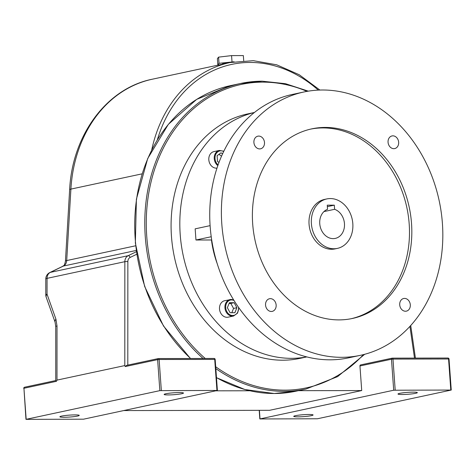 <?xml version="1.0" encoding="UTF-8"?>
<svg xmlns="http://www.w3.org/2000/svg" width="475" height="475" viewBox="0 0 475 475"><rect width="100%" height="100%" fill="white"/><g stroke="black" fill="none" stroke-linecap="round" stroke-linejoin="round"><path stroke-width="0.71" d="M179.33 392.564A9.696 0.962 -4.1 0 1 183.481 393.051A9.696 0.962 -4.1 0 1 178.321 394.274A9.696 0.962 -4.1 0 1 168.292 394.927A9.696 0.962 -4.1 0 1 164.136 394.434A9.696 0.962 -4.1 0 1 169.296 393.211A9.696 0.962 -4.1 0 1 179.33 392.564M75.08 414.901A9.696 0.962 -4.1 0 1 79.236 415.387A9.696 0.962 -4.1 0 1 74.076 416.617A9.696 0.962 -4.1 0 1 64.042 417.264A9.696 0.962 -4.1 0 1 59.892 416.777A9.696 0.962 -4.1 0 1 65.051 415.548A9.696 0.962 -4.1 0 1 75.08 414.901M402.141 394.511A9.696 0.962 175.9 0 0 412.169 393.864A9.696 0.962 175.9 0 0 417.329 392.635A9.696 0.962 175.9 0 0 413.179 392.148A9.696 0.962 175.9 0 0 403.15 392.795A9.696 0.962 175.9 0 0 397.991 394.024A9.696 0.962 175.9 0 0 402.141 394.511M297.896 416.848A9.696 0.962 175.9 0 0 307.925 416.201A9.696 0.962 175.9 0 0 313.084 414.978A9.696 0.962 175.9 0 0 308.934 414.485A9.696 0.962 175.9 0 0 298.9 415.138A9.696 0.962 175.9 0 0 293.74 416.361A9.696 0.962 175.9 0 0 297.896 416.848M159.849 390.64L25.971 419.36L83.523 419.188L217.396 390.462L159.849 390.64L157.623 359.634L125.234 366.569L124.8 365.578L124.854 261.683L47.055 278.356L47.043 294.191A7.113 1.057 0 0 0 45.784 294.791A7.113 7.113 0 0 0 46.194 297.178A7.113 3.8 -19.6 0 1 46.526 294.933A7.113 3.8 -19.6 0 1 47.043 294.191L55.925 319.152A7.113 3.8 -19.6 0 0 55.076 322.139L55.741 326.58A7.113 1.057 0 0 1 57.006 325.981L55.925 319.152M298.389 390.676L361.718 390.563L269.58 410.311L123.737 410.566M249.791 390.765L215.882 390.824M361.718 390.563L359.955 365.97A1.075 0.879 -102.1 0 1 360.762 364.901M393.698 390.224L259.825 418.95L317.377 418.772L451.25 390.052L393.698 390.224L391.477 359.219L359.955 365.97M124.8 365.578L56.982 380.113L56.4 381.324L23.94 388.277L26.167 419.288M55.741 326.58L55.747 380.546L24.599 387.22A1.075 0.879 77.9 0 0 23.94 388.277L25.971 419.36M55.723 380.57L56.4 381.324M45.784 294.791L45.79 278.956A7.113 7.113 0 0 1 49.804 272.561L49.804 272.561A7.113 4.061 64.2 0 1 50.338 272.377L128.143 255.704L136.384 251.72M125.234 366.569L126.528 365.382L158.282 358.577A1.075 0.879 77.9 0 0 157.623 359.634L159.119 359.498L161.34 390.509M222.549 64.161L222.532 63.887A8.301 0.825 -4.1 0 1 230.244 62.51M219.468 64.82L217.829 64.82L219.028 63.312L234.086 61.78M217.829 64.82L217.39 58.645L218.589 57.131L219.028 63.312M218.589 57.131L231.568 55.605L232.008 61.786M231.568 55.605L243.342 55.581L243.711 60.705M217.829 165.621A8.402 6.834 -102.1 0 1 214.243 158.662A8.402 6.834 -102.1 0 1 219.367 150.438L213.946 151.596A8.402 6.834 77.9 0 0 208.822 159.826A8.402 6.834 77.9 0 0 216.986 168.114M233.658 299.933L231.254 299.44L224.633 300.728A8.402 6.834 77.9 0 0 219.587 309.67A8.402 6.834 77.9 0 0 226.991 317.288A8.402 6.834 77.9 0 0 228.154 317.163L233.575 316A8.402 6.834 -102.1 0 1 232.412 316.124A8.402 6.834 -102.1 0 1 225.007 308.512A8.402 6.834 -102.1 0 1 230.054 299.571A8.402 6.834 -102.1 0 1 231.218 299.446M253.905 142.506A6.466 5.255 77.9 0 0 260.555 148.817A6.466 5.255 77.9 0 0 264.492 142.488A6.466 5.255 77.9 0 0 257.848 136.177A6.466 5.255 77.9 0 0 253.905 142.506M265.555 305.069A6.466 5.255 77.9 0 0 272.205 311.38A6.466 5.255 77.9 0 0 276.147 305.051A6.466 5.255 77.9 0 0 269.497 298.739A6.466 5.255 77.9 0 0 265.555 305.069M399.718 304.831A6.466 5.255 77.9 0 0 406.363 311.143A6.466 5.255 77.9 0 0 410.305 304.813A6.466 5.255 77.9 0 0 403.655 298.502A6.466 5.255 77.9 0 0 399.718 304.831M388.063 142.268A6.466 5.255 77.9 0 0 394.713 148.58A6.466 5.255 77.9 0 0 398.656 142.251A6.466 5.255 77.9 0 0 392.006 135.939A6.466 5.255 77.9 0 0 388.063 142.268M319.752 223.683A15.081 12.261 77.9 0 0 335.267 238.408A15.081 12.261 77.9 0 0 344.458 223.636A15.081 12.261 77.9 0 0 334.608 209.309L334.311 205.158L327.251 205.17L327.548 209.321A15.081 12.261 77.9 0 0 319.752 223.683M323.944 211.595L334.608 209.309M352.818 223.624A25.288 20.562 77.9 0 0 326.806 198.93A25.288 20.562 77.9 0 0 311.392 223.695A25.288 20.562 77.9 0 0 337.404 248.389A25.288 20.562 77.9 0 0 352.818 223.624M326.806 198.93L324.478 199.429A25.288 20.562 77.9 0 0 309.059 224.194A25.288 20.562 77.9 0 0 335.071 248.888L337.404 248.389M306.743 356.903A124.996 101.632 -102.1 0 1 291.478 358.334A124.996 101.632 -102.1 0 1 181.521 246.311A124.996 101.632 -102.1 0 1 254.374 112.51M306.803 356.915L300.04 358.364A124.996 101.632 -102.1 0 1 282.744 360.204A124.996 101.632 -102.1 0 1 172.597 246.923A124.996 101.632 -102.1 0 1 247.659 113.923L254.422 112.474M310.626 129.111A96.959 78.838 -102.1 0 1 322.875 127.923A96.959 78.838 -102.1 0 1 408.209 215.074A96.959 78.838 -102.1 0 1 351.251 318.707M325.209 127.425A96.959 78.838 -102.1 0 1 410.649 215.3A96.959 78.838 -102.1 0 1 352.42 318.47A96.959 78.838 -102.1 0 1 339.002 319.895A96.959 78.838 -102.1 0 1 253.561 232.02A96.959 78.838 -102.1 0 1 311.79 128.856A96.959 78.838 -102.1 0 1 325.209 127.425M341.685 357.319A134.668 109.499 -102.1 0 1 223.018 235.273A134.668 109.499 -102.1 0 1 303.887 91.984A134.668 109.499 -102.1 0 1 322.525 90.001A134.668 109.499 -102.1 0 1 441.192 212.052A134.668 109.499 -102.1 0 1 360.323 355.336A134.668 109.499 -102.1 0 1 341.685 357.319M360.323 355.336L348.668 357.835A134.668 109.499 -102.1 0 1 330.036 359.818A134.668 109.499 -102.1 0 1 211.369 237.767A134.668 109.499 -102.1 0 1 292.238 94.478L303.887 91.984M217.2 263.631A87.495 71.143 -102.1 0 1 211.464 239.982L195.961 240.006L195.16 228.843L210.098 225.643M327.352 206.649L334.311 205.158M211.227 236.74L195.961 240.006M229.389 302.717L227.365 307.723L230.108 312.728L234.876 312.716L236.9 307.711L234.157 302.706L229.389 302.717M222.579 153.835L221.029 152.808L217.105 155.705L217.52 161.482L218.981 162.45M231.818 312.722L233.558 308.423L230.814 303.424L229.104 303.43M230.814 303.424L234.157 302.706M233.558 308.423L236.9 307.711M221.564 156.103L218.933 154.357M158.579 358.56L214.023 358.465A1.075 0.618 -90.1 0 1 214.1 358.453A1.075 0.618 -90.1 0 1 214.712 359.403L159.119 359.498A1.075 0.618 -90.1 0 0 158.502 358.554A1.075 0.618 -90.1 0 0 158.43 358.56A1.075 0.879 77.9 0 0 158.282 358.577A1.075 1.075 0 0 1 158.502 358.554L214.1 358.453A1.075 1.075 0 0 1 215.175 359.456L217.396 390.462M259.403 410.329L260.015 418.873M216.938 390.408L214.712 359.403L215.175 359.456M142.102 173.844L70.9 189.103L66.702 260.555L135.642 245.783M151.733 149.868A133.321 108.401 -102.1 0 1 230.114 62.54L152.309 79.212A133.321 108.401 77.9 0 0 70.9 189.103A7.113 1.33 -176.6 0 0 69.635 189.774C72.135 135.262 106.738 88.207 152.309 79.212M136.212 250.45L63.43 266.048L50.338 272.377A7.113 5.783 -102.1 0 0 47.055 278.356A7.113 1.057 0 0 0 45.79 278.956M57.006 325.981L56.982 380.113M136.948 254.149L130.144 257.438A4.958 4.032 77.9 0 0 127.852 261.606L127.799 365.109M414.503 358.097L409.937 326.372M318.268 90.107A131.165 106.649 77.9 0 0 157.243 140.149M392.433 358.144L447.878 358.049A1.075 0.618 89.9 0 1 447.949 358.037A1.075 0.618 89.9 0 1 448.566 358.987L392.973 359.082L395.194 390.094M450.787 389.993L448.566 358.987L449.029 359.041A1.075 1.075 0 0 0 447.949 358.037L392.356 358.138A1.075 0.618 89.9 0 1 392.973 359.082L391.477 359.219A1.075 0.879 77.9 0 1 392.13 358.162L360.614 364.919M127.852 261.606A2.155 0.321 180 0 0 124.854 261.683A7.113 5.783 -102.1 0 1 128.143 255.704A2.155 1.229 -115.8 0 1 130.144 257.438M65.437 261.226C63.983 267.621 63.662 264.866 62.896 266.232A7.113 4.061 -115.8 0 1 63.43 266.048A7.113 5.783 77.9 0 0 66.702 260.555A7.113 1.33 -176.6 0 0 65.437 261.226L69.635 189.774M24.747 387.208A1.075 0.879 77.9 0 0 24.599 387.22A1.075 1.075 0 0 0 23.75 388.354M190.439 358.494L163.513 326.004L144.643 286.443L135.357 243.004L136.402 199.191L147.701 158.543L168.346 124.343L196.692 99.364L230.44 85.654A156.245 127.045 77.9 0 0 136.592 199.102A156.245 127.045 77.9 0 0 190.629 358.494M216.475 377.577A156.245 127.045 77.9 0 0 274.295 393.508A156.245 127.045 77.9 0 0 295.919 391.204L305.971 389.049A156.245 127.045 -102.1 0 1 284.353 391.353A156.245 127.045 -102.1 0 1 215.834 368.612M307.01 91.372A155.165 126.166 77.9 0 0 262.812 82.133A155.165 126.166 77.9 0 0 149.946 186.859A155.165 126.166 77.9 0 0 205.242 358.471M215.697 366.753A155.165 126.166 77.9 0 0 284.887 390.153A155.165 126.166 77.9 0 0 363.417 354.617M203.039 358.477A156.245 127.045 -102.1 0 1 146.419 198.603A156.245 127.045 -102.1 0 1 240.498 83.499A156.245 127.045 -102.1 0 1 262.123 81.195M223.672 151.531A7.843 6.377 77.9 0 0 215.021 158.597A7.843 6.377 77.9 0 0 218.096 164.867M234.003 300.485A7.843 6.377 77.9 0 0 231.574 299.933A7.843 6.377 77.9 0 0 225.708 307.729A7.843 6.377 77.9 0 0 232.691 315.501A7.843 6.377 77.9 0 0 238.521 307.325M46.194 297.178L55.076 322.139M49.804 272.561L62.896 266.232M415.417 358.097L410.727 325.512M319.895 90.042L299.256 74.753L276.723 64.808L253.323 60.669L230.114 62.54M451.25 390.052L449.029 359.041M259.825 418.95L259.207 410.329M295.919 391.204L274.223 393.514L244.868 389.53L216.481 377.678M308.293 91.153L285.451 83.683L262.194 81.189L240.498 83.499L230.44 85.654M364.681 354.291L337.606 376.628L305.971 389.049M219.367 150.438L223.82 151.222M233.575 316L237.553 313.102L238.794 307.711"/></g></svg>
